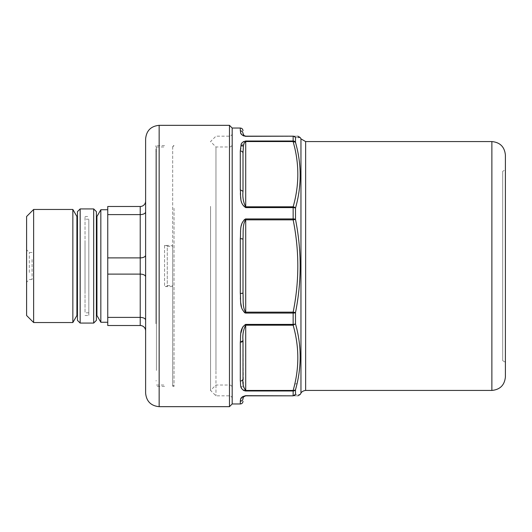 <?xml version="1.0" encoding="UTF-8"?>
<svg xmlns="http://www.w3.org/2000/svg" width="532" height="532" viewBox="0 0 532 532"><rect width="100%" height="100%" fill="white"/><g stroke="black" fill="none" stroke-linecap="round" stroke-linejoin="round"><path stroke-width="0.4" stroke-dasharray="2.66 2" d="M32.06 259.516L32.06 279.526L32.06 259.516M505.4 376.909L505.4 363.329M502.693 360.676L505.4 362.239L505.4 169.761L505.4 362.239L505.4 169.761L502.693 171.324L502.693 360.676L502.693 171.324M243.004 378.757C242.845 380.127 241.947 380.879 240.304 381.012L241.062 387.07L243.39 385.673L243.004 340.693C242.426 334.881 243.323 329.714 245.711 325.185L245.624 390.441M244.048 143.474L245.711 141.559L245.711 207.586L293.145 207.586L293.145 218.931L245.711 218.931L245.711 219.856L293.145 219.856L293.145 218.931A2.707 0.924 180 0 1 295.493 219.39C301.717 250.466 301.717 281.541 295.493 312.603A2.707 0.924 180 0 1 293.145 313.069L293.145 312.144L245.711 312.144C242.366 307.782 243.383 299.303 243.004 292.913L243.004 239.087C243.383 232.703 242.366 224.211 245.711 219.856L245.711 313.069L293.145 313.069L293.145 324.414L245.711 324.414L245.711 325.185L293.145 325.185L293.145 324.414A2.707 1.144 180 0 0 295.493 323.842C301.132 343.805 301.664 363.682 297.082 383.466L295.493 389.757L293.145 390.441L293.145 395.682A2.707 2.54 180 0 0 295.493 394.412C301.717 394.518 301.717 394.518 295.493 394.412A2.707 2.653 90 0 1 293.145 395.841C299.376 395.841 299.376 395.841 293.145 395.841L245.711 395.682L244.547 396.107M245.538 395.682L242.712 396.606M242.253 396.958L240.424 400.017M240.304 400.948L240.304 403.961M245.026 390.156L243.689 387.309M244.933 390.907L244.168 390.694M243.024 390.036L241.422 387.954M240.304 381.012L240.304 342.189A2.707 1.496 180 0 0 240.364 342.189M240.304 342.189L240.91 333.025M242.678 327L244.82 324.62M244.939 324.567L245.498 324.427M244.826 312.863L244.181 312.444M244.088 312.364L242.22 309.311M242.206 309.272L241.428 306.658M240.863 303.539L240.484 299.656M240.391 297.973L240.304 293.451L243.004 292.913M240.304 293.451L240.304 238.549A2.707 0.539 180 0 1 243.004 239.081M240.304 238.549L240.943 227.922M240.949 227.876L241.428 225.342M241.628 224.524L244.028 219.689M244.288 219.477L244.82 219.137M244.946 219.084L245.491 218.945M243.004 153.209L243.503 145.615M245.651 207.58L241.994 203.417L240.823 198.403M240.57 196.288L240.491 195.324M240.378 193.369L240.304 150.988A2.707 2.254 180 0 1 243.004 153.243L243.004 191.307M240.304 150.988L243.25 141.791M243.676 141.532L245.299 141.04M245.319 141.04L245.711 141.559L293.145 141.559L293.145 141.02A2.707 2.454 180 0 1 295.493 142.244C301.717 164.142 301.717 186.114 295.493 208.158L293.145 206.815L293.145 207.586A2.707 1.144 180 0 1 295.493 208.158L295.493 219.39L293.145 219.856C299.376 250.619 299.376 281.381 293.145 312.144L295.493 312.61L295.493 323.842A2.707 1.875 164.4 0 1 293.145 325.185C298.791 344.889 299.323 364.553 294.741 384.19L293.145 390.441L245.711 390.441L245.711 390.98L293.145 390.98A2.707 2.454 180 0 0 295.493 389.757L295.493 394.412M243.55 135.081L245.711 136.318L293.145 136.318A2.707 2.54 180 0 1 295.493 137.589L293.145 136.159C299.376 136.159 299.376 136.159 293.145 136.159L245.711 136.159M241.196 133.838L240.304 130.799A2.707 2.653 180 0 1 243.004 133.452M242.26 135.048L242.712 135.394M244.321 136.132L244.707 136.225M293.145 136.159L293.145 141.02L245.711 141.02M300.174 137.509L298.924 137.529M298.452 137.542L295.493 137.589L295.493 142.244A2.707 1.875 164.4 0 0 293.145 141.559C299.376 163.311 299.376 185.063 293.145 206.815L245.711 206.815M232.185 403.961L232.185 128.039M145.622 393.141L145.622 138.859M145.622 330.924L145.622 201.076L145.622 330.924M145.622 211.896A5.413 2.707 180 0 1 140.215 214.602L140.215 206.489L107.75 206.489L107.75 325.511L140.215 325.511L140.215 317.398A5.413 2.707 0 0 1 145.622 320.104M107.75 239.028L107.75 322.266L107.75 239.028M100.834 209.734L100.834 322.266M96.93 315.503L96.93 216.497M96.392 242.266L96.392 315.503L96.392 242.266M77.453 309.444L77.453 216.497L77.453 309.444M76.914 216.497L76.914 315.503M72.851 209.462L72.851 322.538M33.636 209.462L33.636 322.538M26.6 315.503L26.6 216.497M229.478 125.333L229.478 406.667M26.6 273.781L26.6 249.767L26.6 273.781M29.307 272.484L29.307 252.474L29.307 272.484M80.159 323.077L80.159 208.923M77.453 320.37L77.453 211.63M93.685 323.077L93.685 208.923M96.392 211.63L96.392 320.37M88.817 222.556L88.817 315.503L88.817 222.556M88.817 288.437L88.817 219.204L88.817 288.437M85.027 243.563L85.027 312.796L85.027 243.563M85.027 289.734L85.027 216.497L85.027 289.734M232.185 329.547L232.185 133.452L232.185 329.547M232.185 159.174L232.185 387.728L232.185 159.174M215.959 370.452L215.959 146.978L215.959 370.452M210.546 206.343L210.546 390.435L210.546 206.343M215.959 203.749L215.959 395.841L215.959 203.749M155.903 321.029L155.903 151.221L155.903 321.029M156.441 321.029L156.441 151.221L156.441 321.029M172.674 246.402L172.674 285.598L167.267 285.598L167.267 246.402L172.674 246.402L172.674 145.622L172.674 386.378L172.674 286.555L164.561 286.555L167.267 286.322L167.267 245.678L164.561 245.445L172.674 245.445M172.674 285.598L172.674 286.555M167.267 285.598L167.267 286.322M167.267 246.402L167.267 245.678M164.561 245.445L164.561 286.555M164.561 245.678L164.561 286.322M172.674 245.678L172.674 385.022L172.674 245.678M174.024 208.291L174.024 386.378L174.024 208.291M155.903 323.709L155.903 145.622L155.903 323.709M156.441 370.452L156.441 146.978L156.441 370.452M491.874 390.435L491.874 141.565M240.304 130.799L240.304 128.039M297.082 383.466L294.741 384.19M305.641 390.435L305.641 141.565M300.959 138.859L300.959 393.141M159.148 406.667L159.148 125.333M145.622 276.82A5.413 2.707 180 0 0 140.215 274.113L140.215 257.887A5.413 2.707 0 0 0 145.622 255.18M107.75 257.887L140.215 257.887L140.215 214.602L107.75 214.602M107.75 317.398L140.215 317.398L140.215 274.113L107.75 274.113M229.478 370.452L229.478 146.978L229.478 370.452M229.478 328.251L229.478 136.159L229.478 328.251M32.06 279.526L29.307 279.526L26.6 282.233M32.06 252.474L29.307 252.474L26.6 249.767M88.817 219.204L85.027 219.204M88.817 312.796L85.027 312.796M85.027 216.497L88.817 216.497M85.027 315.503L88.817 315.503M232.185 133.452C232.025 135.095 231.127 135.993 229.478 136.159L215.959 136.159L210.546 141.565L215.959 146.978L229.478 146.978C231.127 146.819 232.025 145.914 232.185 144.272M232.185 398.548C232.025 396.905 231.127 396.007 229.478 395.841L215.959 395.841L210.546 390.435L215.959 385.022L229.478 385.022C231.127 385.181 232.025 386.086 232.185 387.728M155.903 380.779L156.441 380.779M155.903 151.221L156.441 151.221M172.674 146.978L174.024 145.622L172.674 145.622M172.674 385.022L174.024 386.378L172.674 386.378M164.561 386.378L155.903 386.378M164.561 145.622L155.903 145.622M156.441 146.978L164.561 146.978M156.441 385.022L164.561 385.022"/><path stroke-width="0.8" d="M505.4 168.671L505.4 376.909C504.595 385.121 500.087 389.63 491.874 390.435L491.874 141.565C500.087 142.37 504.595 146.879 505.4 155.091L505.4 168.671M505.4 363.329L505.4 362.239M505.4 169.761L505.4 155.091M243.004 340.693L243.004 378.757C242.426 383.446 243.323 387.336 245.711 390.441L245.711 325.185C243.323 329.714 242.426 334.881 243.004 340.693L240.304 342.189L240.304 381.012A2.707 2.254 0 0 0 243.004 378.757M245.498 324.427L245.711 324.414C239.021 328.736 241.056 336.716 240.304 342.189M240.304 381.012C241.056 384.749 239.021 389.012 245.711 390.98L245.112 390.94M243.343 397.244L243.004 398.548C243.004 402.139 243.004 402.139 243.004 398.548C242.426 397.756 243.323 396.852 245.711 395.841L245.538 395.682M244.547 396.107L243.55 396.919M243.004 398.548C242.845 400.157 241.947 401.042 240.304 401.201A2.707 2.653 0 0 0 243.004 398.548M242.712 396.606L242.253 396.958M240.424 400.017L240.304 400.948M245.312 136.305L293.145 136.159C299.376 136.159 299.376 136.159 293.145 136.159L245.711 136.159L243.969 135.52L243.004 133.452C243.004 129.861 243.004 129.861 243.004 133.452C242.845 131.843 241.947 130.958 240.304 130.799L240.304 128.039L232.185 128.039L232.185 403.961L240.304 403.961L240.304 401.201C241.056 399.971 239.021 397.344 245.711 395.682L293.145 395.841C299.376 395.841 299.376 395.841 293.145 395.841L245.711 395.841M245.624 390.441L245.026 390.156M243.689 387.309L243.39 385.673M244.168 390.694L243.018 390.036M241.422 387.954L241.062 387.07M240.364 342.189A2.707 1.496 180 0 0 243.004 340.706M240.91 333.025L242.678 327M245.491 218.945L245.711 218.931C239.021 223.38 241.056 232.032 240.304 238.549L240.304 293.451C241.056 299.968 239.021 308.62 245.711 313.069L244.826 312.863M241.428 306.658L240.863 303.539M240.484 299.656L240.391 297.973M243.004 239.081A2.707 0.539 180 0 1 243.004 239.087L243.004 292.913C243.383 299.297 242.366 307.789 245.711 312.144L293.145 312.144L293.145 313.069A2.707 0.924 -0 0 0 295.493 312.61C301.717 281.534 301.717 250.459 295.493 219.397L293.145 219.856L293.145 218.931A2.707 0.924 0 0 1 295.493 219.39L295.493 208.158C301.132 188.195 301.664 168.318 297.082 148.534L295.493 142.244L293.145 141.559L293.145 141.02A2.707 2.454 0 0 1 295.493 142.244L295.493 137.589C301.717 137.482 301.717 137.482 295.493 137.589A2.707 2.54 -0 0 0 293.145 136.318L293.145 141.02L245.711 141.02C242.632 141.891 241.082 143.194 241.062 144.93L240.304 150.988A2.707 2.254 0 0 1 243.004 153.243L243.004 153.209M241.428 225.342L241.628 224.524M243.004 153.243L243.39 146.327C243.397 144.258 244.175 142.669 245.711 141.559L245.711 206.815C243.323 202.286 242.426 197.119 243.004 191.307L240.304 189.811L243.004 191.307L243.004 153.243L243.004 191.307C242.426 197.113 243.323 202.286 245.711 206.815L245.651 207.58M243.503 145.615L244.048 143.474M240.823 198.403L240.57 196.288M240.491 195.324L240.378 193.369M243.25 141.791L243.676 141.532M243.004 133.452L243.55 135.081M245.711 136.318L245.711 136.318C239.021 134.656 241.056 132.029 240.304 130.799M241.196 133.838L241.668 134.463M242.712 135.394L243.862 135.986M240.304 238.549L243.004 239.087C243.383 232.697 242.366 224.218 245.711 219.856L245.711 218.931L293.145 218.931L293.145 207.586A2.707 1.144 0 0 1 295.493 208.158A2.707 1.875 15.6 0 0 293.145 206.815L293.145 207.586L245.711 207.586C239.021 203.257 241.056 195.284 240.304 189.811L240.304 150.988M240.304 293.451A2.707 0.539 0 0 0 243.004 292.913M295.493 394.412L295.493 394.412A2.707 2.54 0 0 1 293.145 395.682L293.145 390.98L245.711 390.98L245.711 390.441L293.145 390.441L293.145 390.98A2.707 2.454 0 0 0 295.493 389.757C301.717 367.858 301.717 345.886 295.493 323.842L293.145 325.185L293.145 324.414A2.707 1.144 0 0 0 295.493 323.842L295.493 312.61L293.145 312.144C299.376 281.381 299.376 250.619 293.145 219.856L245.711 219.856L245.711 313.069L293.145 313.069L293.145 324.414L245.711 324.414L245.711 325.185L293.145 325.185C299.376 346.937 299.376 368.689 293.145 390.441A2.707 1.875 15.6 0 0 295.493 389.757L295.493 394.412C301.717 394.518 301.717 394.518 295.493 394.412L293.145 395.841L245.711 395.682M298.924 137.529L298.452 137.542M159.148 406.667L159.148 125.333C150.935 126.137 146.426 130.646 145.622 138.859L145.622 393.141C146.426 401.354 150.935 405.863 159.148 406.667L229.478 406.667L229.478 125.333L232.185 128.039M145.622 320.104A5.413 2.707 0 0 0 140.215 317.398L140.215 325.511A5.413 5.413 0 0 1 145.622 330.924A5.413 5.413 0 0 0 140.215 325.511L107.75 325.511L107.75 206.489L140.215 206.489A5.413 5.413 0 0 0 145.622 201.076A5.413 5.413 0 0 1 140.215 206.489L140.215 214.602A5.413 2.707 180 0 0 145.622 211.896M107.75 322.266L100.834 322.266L100.834 209.734L107.75 209.734M100.834 209.734L96.93 216.497L96.93 315.503L100.834 322.266M77.453 315.503L76.914 315.503L76.914 216.497L72.851 209.462L33.636 209.462L33.636 322.538L72.851 322.538L72.851 209.462M33.636 209.462L26.6 216.497L26.6 315.503L33.636 322.538M80.159 208.923L80.159 323.077L93.685 323.077L93.685 208.923L80.159 208.923L77.453 211.63L77.453 320.37L80.159 323.077M93.685 323.077L96.392 320.37L96.392 211.63L93.685 208.923M243.39 146.327L241.062 144.93M245.711 206.815L293.145 206.815C298.791 187.118 299.323 167.447 294.741 147.81L293.145 141.559L245.711 141.559L245.711 141.02M293.145 136.159A2.707 2.653 90 0 1 295.493 137.589M297.834 395.841L300.174 394.491L300.959 393.141L300.959 138.859L305.641 141.565L305.641 390.435L491.874 390.435M145.622 255.18A5.413 2.707 0 0 1 140.215 257.887L140.215 274.113A5.413 2.707 180 0 1 145.622 276.82M107.75 274.113L140.215 274.113L140.215 317.398L107.75 317.398M107.75 214.602L140.215 214.602L140.215 257.887L107.75 257.887M140.215 206.489A5.413 5.413 0 0 0 145.622 201.076M243.969 396.48L244.334 396.22M240.304 403.961C241.947 403.801 242.845 402.897 243.004 401.254M244.334 135.78L243.969 135.52M240.304 128.039C241.947 128.199 242.845 129.103 243.004 130.746M300.959 138.859L300.174 137.509L297.834 136.159M305.641 141.565L491.874 141.565M300.959 393.141C300.753 393.574 301.518 390.96 305.641 390.435M96.93 216.497L96.392 216.497M96.93 315.503L96.392 315.503M77.453 216.497L76.914 216.497M76.914 315.503L72.851 322.538M232.185 403.961L229.478 406.667M159.148 125.333L229.478 125.333"/></g></svg>
